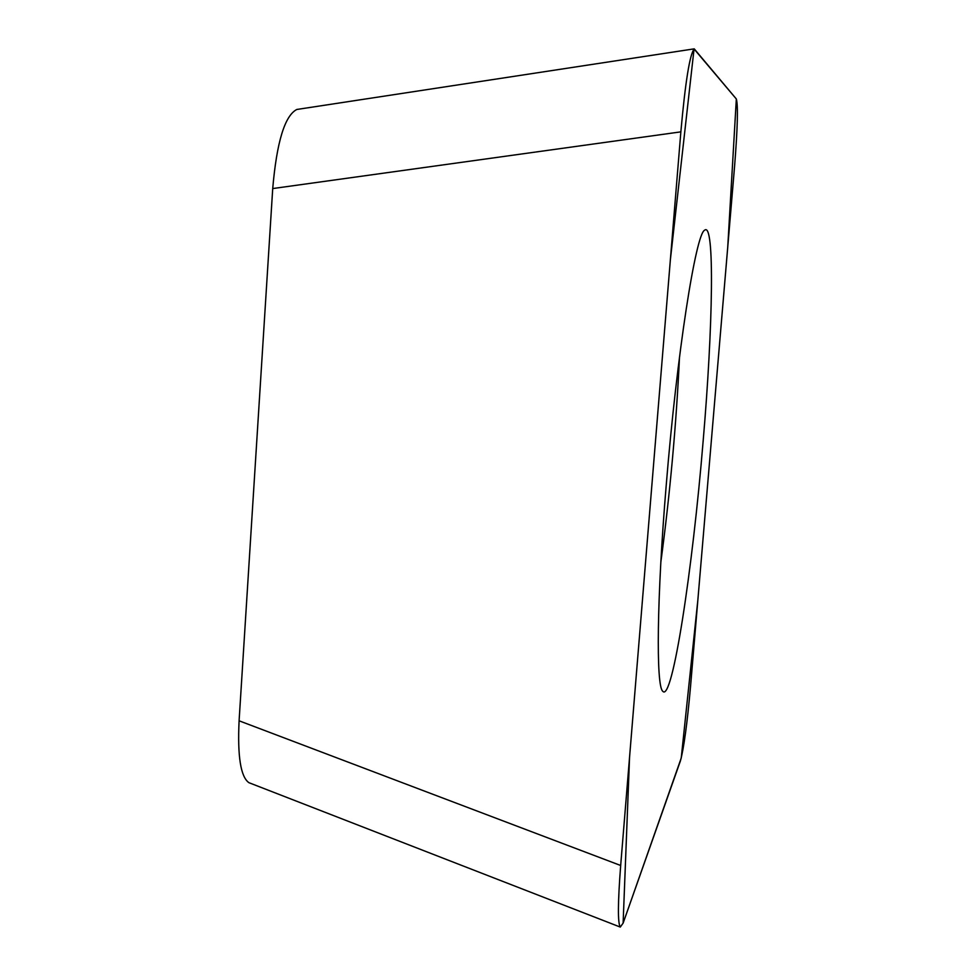 <?xml version="1.0" encoding="UTF-8"?>
<svg xmlns="http://www.w3.org/2000/svg" width="976" height="976" viewBox="0 0 976 976"><rect width="100%" height="100%" fill="white"/><g stroke="black" fill="none" stroke-linecap="round" stroke-linejoin="round"><path stroke-width="1.46" d="M249.807 783.033L248.904 782.679C240.669 776.872 237.412 756.254 239.096 720.8L272.719 188.563C276.733 142.045 284.772 115.68 296.814 109.471L297.741 109.336M296.814 109.471L694.229 48.849L736.331 98.979C738.222 105.542 737.612 128.198 734.525 166.957L690.544 686.433C687.202 723.716 683.822 748.555 680.406 760.926L623.127 923.125L620.285 927.078C617.674 923.308 617.808 902.776 620.675 865.492L680.858 131.858L272.719 188.563M694.229 48.849C689.788 54.205 685.335 81.874 680.858 131.858M703.159 440.932C712.956 326.74 714.883 221.04 704.623 230.226C695.851 233.447 676.88 353.934 666.181 485.743C656.775 598.203 655.97 685.701 662.704 691.203C672.293 703.525 692.582 569.484 703.159 440.932M736.331 98.979L694.058 48.995L670.353 259.958L629.544 757.4L623.115 923.174L681.236 758.035L697.852 600.081L727.718 247.453L736.331 98.979M239.096 720.8L620.675 865.492M679.516 356.887C676.222 425.548 670 493.954 660.85 562.103M248.904 782.679L620.285 927.078"/></g></svg>
